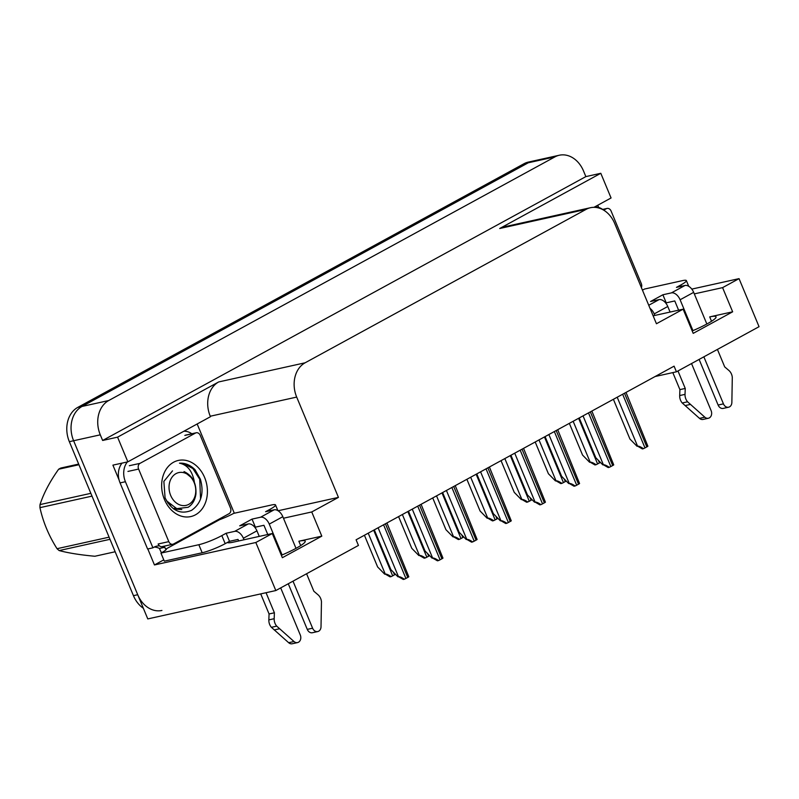 <?xml version="1.0" encoding="UTF-8"?>
<svg xmlns="http://www.w3.org/2000/svg" width="799" height="799" viewBox="0 0 799 799"><rect width="100%" height="100%" fill="white"/><g stroke="black" fill="none" stroke-linecap="round" stroke-linejoin="round"><path stroke-width="1.2" d="M227.306 542.511A28.215 3.875 -22.6 0 0 233.338 542.141L272.289 533.512L255.83 542.501L275.825 590.551L147.785 618.915L73.608 440.728A26.447 20.754 -102.5 0 1 82.037 406.441L528.269 162.786A26.447 20.754 -102.5 0 1 532.623 161.148A26.447 20.754 -102.5 0 0 528.269 162.786L82.037 406.441A26.447 20.754 -102.5 0 0 73.608 440.728L137.718 594.726A26.447 20.754 -102.5 0 0 161.927 610.456M655.09 376.529L676.433 371.805L759.05 326.691L739.045 278.641L722.586 287.63L732.653 311.81L709.712 316.893A28.215 3.875 157.4 0 1 716.034 316.823A28.215 3.875 157.4 0 1 692.194 330.946M163.765 559.869L154.457 564.953L147.805 548.963M197.163 423.979L234.317 513.238M119.101 480.009L112.909 465.138L127.85 461.832L210.457 416.718L210.257 416.229A26.447 20.754 77.5 0 1 218.686 381.942L117.573 437.153L127.85 461.832M597.772 205.223L598.701 207.44M593.917 207.34L611.065 197.972L600.798 173.293L499.695 228.504A26.447 20.754 77.5 0 1 504.039 226.866L590.471 207.72A26.447 20.754 77.5 0 0 586.116 209.358L305.118 362.796A26.447 20.754 77.5 0 0 296.689 397.083L338.436 497.387L278.072 510.761M585.857 176.609L102.642 440.469L100.284 434.826A26.447 20.754 -102.5 0 1 108.714 400.539L554.945 156.874A26.447 20.754 -102.5 0 1 559.29 155.236A26.447 20.754 -102.5 0 1 583.51 170.966L585.857 176.609L600.798 173.293M739.045 278.641L691.784 289.108M255.83 542.501L154.457 564.953M117.573 437.153L102.642 440.469M275.825 590.551L358.441 545.437L356.094 539.794L674.086 366.162L676.433 371.805M653.133 315.815L683.125 309.173L656.438 323.745L614.681 223.45A26.447 20.754 77.5 0 0 590.471 207.72M338.436 497.387L311.74 511.959L283.465 518.231M722.586 287.63L694.311 293.892M272.289 533.512L282.357 557.702L321.807 536.149L311.74 511.959M732.653 311.81L693.202 333.363L683.125 309.173M281.348 555.285A28.215 3.875 -22.6 0 0 305.188 541.163A28.215 3.875 -22.6 0 0 298.866 541.233L300.684 545.597M321.807 536.149L298.866 541.233M143.361 608.279A26.447 20.754 -102.5 0 1 133.443 595.674L69.343 441.677A26.447 20.754 -102.5 0 1 77.773 407.39L524.004 163.725A26.447 20.754 -102.5 0 1 528.349 162.087L559.29 155.236M391.12 576.608L390.042 576.848L385.248 574.082C386.456 573.932 388.414 574.781 391.12 576.608A4.404 0.609 157.4 0 0 392.679 575.839L394.526 574.831A4.404 0.609 157.4 0 0 395.445 574.271M364.424 535.25L377.627 566.96L384.719 574.201M404.354 579.215L403.265 579.455L398.471 576.688C399.69 576.548 401.647 577.387 404.354 579.215A4.404 0.609 157.4 0 0 405.902 578.446L407.75 577.437A4.404 0.609 157.4 0 0 408.808 576.788L386.936 522.955M374.312 529.847L390.851 569.577L397.942 576.808M425.278 557.952L424.199 558.191L419.405 555.435C420.614 555.285 422.571 556.124 425.278 557.952A4.404 0.609 157.4 0 0 426.826 557.193L428.683 556.174A4.404 0.609 157.4 0 0 429.602 555.615M398.581 516.603L411.775 548.314L418.866 555.545M459.435 539.305L458.346 539.545L453.552 536.778C454.771 536.638 456.728 537.477 459.435 539.305A4.404 0.609 157.4 0 0 460.983 538.536L462.831 537.527A4.404 0.609 157.4 0 0 463.76 536.968M432.728 497.947L445.932 529.667L453.023 536.898M493.582 520.658L492.504 520.898L487.71 518.132C488.928 517.982 490.886 518.831 493.582 520.658A4.404 0.609 157.4 0 0 495.14 519.889L496.988 518.881A4.404 0.609 157.4 0 0 497.917 518.321M466.886 479.3L480.089 511.01L487.18 518.251M438.501 560.568L437.423 560.808L432.629 558.042C433.837 557.892 435.795 558.741 438.501 560.568A4.404 0.609 157.4 0 0 440.059 559.799L441.907 558.791A4.404 0.609 157.4 0 0 442.956 558.131L421.093 504.309M408.469 511.2L425.008 550.93L432.099 558.161M472.658 541.922L471.58 542.161L466.786 539.395C467.994 539.245 469.952 540.084 472.658 541.922A4.404 0.609 157.4 0 0 474.207 541.153L476.064 540.144A4.404 0.609 157.4 0 0 477.113 539.485L455.24 485.652M442.626 492.544L459.155 532.274L466.246 539.515M506.816 523.265L505.727 523.505L500.933 520.738C502.152 520.598 504.109 521.437 506.816 523.265A4.404 0.609 157.4 0 0 508.364 522.496L510.211 521.487A4.404 0.609 157.4 0 0 511.27 520.838L489.397 467.006M476.773 473.897L493.313 513.627L500.404 520.858M540.973 504.618L539.884 504.858L535.09 502.092C536.309 501.942 538.266 502.791 540.973 504.618A4.404 0.609 157.4 0 0 542.521 503.849L544.369 502.841A4.404 0.609 157.4 0 0 545.427 502.181L523.555 448.359M510.931 455.25L527.47 494.981L534.561 502.211M642.446 290.137A17.638 2.417 157.4 0 0 644.543 289.038L682.426 280.639A17.638 2.417 157.4 0 1 686.371 280.599A17.638 2.417 157.4 0 1 680.758 285.013L676.443 287.37L684.983 285.473L671.42 292.883A8.819 5.333 61.4 0 1 680.109 299.765L692.953 330.626M703.859 356.823L723.445 403.865L718.111 405.043L699.115 359.42M671.42 292.883L662.88 294.771L650.556 301.503L659.085 299.615L648.738 305.268M678.611 310.172L674.775 300.943L666.236 302.841L662.88 294.771M594.666 206.921A17.638 13.843 -102.5 0 1 602.646 209.418M677.971 370.966L685.242 388.444L679.909 389.622L672.818 372.604M650.026 308.354A8.819 5.333 61.4 0 1 654.211 313.907L654.85 315.435M691.534 363.555L711.11 410.596A5.633 4.414 -102.5 0 1 708.393 418.247L703.06 419.425A5.633 4.414 77.5 0 1 699.505 418.366L682.226 402.976A8.819 6.921 -102.5 0 1 679.689 395.555L679.909 389.622M685.242 388.444L685.023 394.366L679.689 395.555M682.226 402.976L687.569 401.797L704.838 417.188A5.633 4.414 -102.5 0 0 708.393 418.247M670.091 312.059L667.774 306.496A8.819 5.333 -118.6 0 0 659.085 299.615M687.569 401.797A8.819 6.921 -102.5 0 1 685.023 394.366M685.073 405.592L690.406 404.414M706.845 324.004L693.672 292.354A8.819 5.333 -118.6 0 0 684.983 285.473M718.111 405.043A5.633 4.414 77.5 0 0 723.265 408.399L728.598 407.21A5.633 4.414 -102.5 0 0 731.864 402.426L732.293 377.368A8.819 6.921 -102.5 0 0 728.858 370.436L724.703 366.901L717.422 349.423M728.598 407.21A5.633 4.414 -102.5 0 1 723.445 403.865M166.572 548.713L166.542 548.653A17.638 2.417 157.4 0 1 166.562 548.683L219.565 519.7A17.638 2.417 157.4 0 0 233.698 513.367L271.58 504.978A17.638 2.417 157.4 0 1 275.525 504.938A17.638 2.417 157.4 0 1 269.922 509.353L265.598 511.71L274.137 509.812L260.574 517.223A8.819 5.333 61.4 0 1 269.263 524.104L282.107 554.955M293.013 581.163L312.599 628.204L307.265 629.382L288.269 583.759M260.574 517.223L252.035 519.11L239.71 525.842L248.239 523.954L234.676 531.365L226.147 533.253L221.832 535.61A17.638 2.417 157.4 0 1 198.831 544.708L160.949 553.098L164.304 561.158L202.187 552.768A17.638 2.417 157.4 0 0 225.188 543.67L229.503 541.313L226.147 533.253M267.775 534.511L263.93 525.283L255.39 527.17L252.035 519.11M183.82 431.26A17.638 13.843 -102.5 0 1 191.8 433.757M154.227 547.055A17.638 13.843 -102.5 0 1 159.47 548.464L164.804 547.275L165.483 548.893M122.037 463.11A17.638 13.843 77.5 0 0 120.07 482.896L147.595 549.013L152.929 547.824A17.638 13.843 -102.5 0 1 156.824 546.126A17.638 13.843 -102.5 0 1 159.5 545.867M162.856 546.466A17.638 13.843 -102.5 0 1 164.804 547.275M120.07 482.896L125.413 481.717L152.929 547.824M125.413 481.717A17.638 13.843 -102.5 0 1 127.371 461.932M159.47 548.464L160.14 550.072A8.819 5.333 61.4 0 0 161.598 552.738M166.562 548.683A17.638 2.417 157.4 0 1 160.949 553.098M238.671 540.953L238.032 539.425L229.503 541.313M266.047 592.718L274.397 612.783L269.063 613.962L260.714 593.897M234.676 531.365A8.819 5.333 61.4 0 1 243.375 538.236L244.005 539.774M280.689 587.894L300.264 634.935A5.633 4.414 -102.5 0 1 297.548 642.586L292.214 643.764A5.633 4.414 77.5 0 1 288.659 642.706L271.39 627.315A8.819 6.921 -102.5 0 1 268.844 619.894L269.063 613.962M274.397 612.783L274.177 618.706L268.844 619.894M271.39 627.315L276.724 626.136L293.992 641.517A5.633 4.414 -102.5 0 0 297.548 642.586M259.246 536.399L256.938 530.836A8.819 5.333 -118.6 0 0 248.239 523.954M276.724 626.136A8.819 6.921 -102.5 0 1 274.177 618.706M274.227 629.932L279.56 628.753M296 548.344L282.826 516.693A8.819 5.333 -118.6 0 0 274.137 509.812M307.265 629.382A5.633 4.414 77.5 0 0 312.419 632.728L317.752 631.55A5.633 4.414 -102.5 0 0 321.018 626.766L321.458 601.707A8.819 6.921 -102.5 0 0 318.012 594.776L313.857 591.24L306.586 573.762M317.752 631.55A5.633 4.414 -102.5 0 1 312.599 628.204M603.704 210.157L606.341 208.709A4.404 3.456 -102.5 0 1 607.07 208.439A4.404 3.456 -102.5 0 1 611.105 211.066L641.307 283.625A4.404 3.456 -102.5 0 1 641.387 287.6M204.634 477.532A28.744 22.562 -102.5 0 1 195.475 514.806A28.744 22.562 -102.5 0 1 164.434 499.485A28.744 22.562 -102.5 0 1 173.593 462.222A28.744 22.562 -102.5 0 1 204.634 477.532M172.514 470.861L163.865 481.378L165.073 497.807C171.675 510.671 180.504 514.856 191.57 510.351C201.288 503.4 204.234 493.023 200.389 479.22L195.006 469.692C190.312 465.008 185.138 462.841 179.485 463.17C187.346 464.808 192.279 470.961 194.297 481.627M173.832 509.033L181.792 509.532M138.607 469.063A4.404 3.456 -102.5 0 1 140.015 463.35L195.495 433.048A4.404 3.456 -102.5 0 1 196.224 432.778A4.404 3.456 -102.5 0 1 200.259 435.395L230.462 507.964A4.404 3.456 -102.5 0 1 229.063 513.677L173.573 543.979A4.404 3.456 -102.5 0 1 172.844 544.249A4.404 3.456 -102.5 0 1 168.809 541.632L138.607 469.063L127.94 471.43M172.844 544.249L162.177 546.616A4.404 3.456 -102.5 0 1 158.142 543.989L168.809 541.632M200.569 499.025L199.72 479.25L192.899 468.574L183.191 463.38L179.485 463.17M109.992 539.315L59.156 550.571C68.434 553.038 80.339 554.925 94.881 556.254L115.166 551.759M59.156 550.571A47.61 37.363 -102.5 0 1 57.039 548.703L109.093 537.168M92.005 496.119L39.95 507.655C43.076 521.947 48.769 535.63 57.039 548.703M39.95 507.655A47.61 37.363 -102.5 0 1 40.01 504.588L90.846 493.333M78.941 464.728L58.647 469.223C49.878 481.537 43.665 493.323 40.01 504.588M58.647 469.223A47.61 37.363 -102.5 0 1 59.735 468.604A47.61 37.363 -102.5 0 1 60.834 468.034L78.672 464.079M188.794 504.349A16.799 13.184 -102.5 0 1 170.656 495.4A16.799 13.184 -102.5 0 1 176.01 473.627A16.799 13.184 -102.5 0 1 194.147 482.576A16.799 13.184 -102.5 0 1 188.794 504.349M193.977 479.79L184.02 471.57C192.589 475.695 196.554 483.215 195.905 494.152C195.046 500.084 192.469 504.459 188.165 507.275L176.749 508.653L166.522 500.823M174.312 509.193L175.7 508.284M175.151 509.422L177.348 509.133M173.653 508.913L174.901 507.954M167.69 502.731L170.646 505.318M527.74 502.002L526.661 502.241L521.867 499.485C523.075 499.335 525.033 500.174 527.74 502.002A4.404 0.609 157.4 0 0 529.298 501.243L531.145 500.224A4.404 0.609 157.4 0 0 532.064 499.665M501.043 460.653L514.246 492.364L521.338 499.595M561.897 483.355L560.818 483.595L556.024 480.828C557.233 480.688 559.19 481.527 561.897 483.355A4.404 0.609 157.4 0 0 563.445 482.586L565.302 481.577A4.404 0.609 157.4 0 0 566.221 481.018M535.2 441.997L548.394 473.717L555.485 480.948M596.054 464.708L594.965 464.948L590.171 462.182C591.39 462.032 593.347 462.881 596.054 464.708A4.404 0.609 157.4 0 0 597.602 463.939L599.45 462.931A4.404 0.609 157.4 0 0 600.379 462.371M569.347 423.35L582.551 455.06L589.642 462.301M575.12 485.972L574.042 486.211L569.248 483.445C570.456 483.295 572.414 484.134 575.12 485.972A4.404 0.609 157.4 0 0 576.678 485.203L578.526 484.194A4.404 0.609 157.4 0 0 579.575 483.535L557.712 429.702M545.088 436.594L561.627 476.324L568.718 483.565M609.277 467.315L608.199 467.555L603.405 464.788C604.613 464.648 606.571 465.487 609.277 467.315A4.404 0.609 157.4 0 0 610.836 466.546L612.683 465.537A4.404 0.609 157.4 0 0 613.732 464.888L591.859 411.056M579.245 417.947L595.774 457.677L602.865 464.908M643.435 448.668L642.346 448.908L637.562 446.142C638.771 445.992 640.728 446.841 643.435 448.668A4.404 0.609 157.4 0 0 644.983 447.899L646.83 446.891A4.404 0.609 157.4 0 0 647.889 446.232L626.016 392.409M613.392 399.3L629.932 439.031L637.023 446.261M709.712 316.893L711.529 321.258M554.945 156.874L524.004 163.725M108.714 400.539L77.773 407.39M100.284 434.826L69.343 441.677M305.118 362.796L218.686 381.942M586.116 209.358L499.695 228.504M296.689 397.083L210.257 416.229M133.443 595.674L137.718 594.726M368.219 533.173L385.248 574.082M373.672 530.196L392.679 575.839M393.438 572.214L394.526 574.831M378.107 527.769L398.471 576.688M383.57 524.793L405.902 578.446M385.418 523.784L407.75 577.437M402.376 514.526L419.405 555.435M407.83 511.55L426.826 557.193M427.595 553.567L428.683 556.174M436.534 495.879L453.552 536.778M441.987 492.893L460.983 538.536M461.752 534.921L462.831 537.527M470.681 477.223L487.71 518.132M476.144 474.246L495.14 519.889M495.899 516.264L496.988 518.881M412.264 509.123L432.629 558.042M417.717 506.147L440.059 559.799M419.575 505.138L441.907 558.791M446.421 490.476L466.786 539.395M451.874 487.49L474.207 541.153M453.722 486.481L476.064 540.144M480.579 471.819L500.933 520.738M486.032 468.843L508.364 522.496M487.879 467.834L510.211 521.487M514.726 453.173L535.09 502.092M520.189 450.197L542.521 503.849M522.037 449.188L544.369 502.841M681.297 286.292L680.758 285.013M654.211 313.907L667.774 306.496M680.109 299.765L693.672 292.354M699.505 418.366L704.838 417.188M270.452 510.631L269.922 509.353M221.832 535.61L225.188 543.67M198.831 544.708L202.187 552.768M243.375 538.236L256.938 530.836M269.263 524.104L282.826 516.693M288.659 642.706L293.992 641.517M606.341 208.709L602.616 209.538M140.015 463.35L129.338 465.717M195.495 433.048L184.829 435.415M504.838 458.576L521.867 499.485M510.291 455.6L529.298 501.243M530.057 497.617L531.145 500.224M538.995 439.929L556.024 480.828M544.449 436.943L563.445 482.586M564.214 478.971L565.302 481.577M573.153 421.273L590.171 462.182M578.606 418.296L597.602 463.939M598.371 460.314L599.45 462.931M548.883 434.526L569.248 483.445M554.336 431.54L576.678 485.203M556.194 430.531L578.526 484.194M583.04 415.87L603.405 464.788M588.493 412.893L610.836 466.546M590.341 411.885L612.683 465.537M617.198 397.223L637.562 446.142M622.651 394.247L644.983 447.899M624.498 393.238L646.83 446.891M686.371 280.599L688.748 286.322M275.525 504.938L277.912 510.661M607.07 208.439L602.456 209.458M196.224 432.778L185.548 435.145"/></g></svg>
